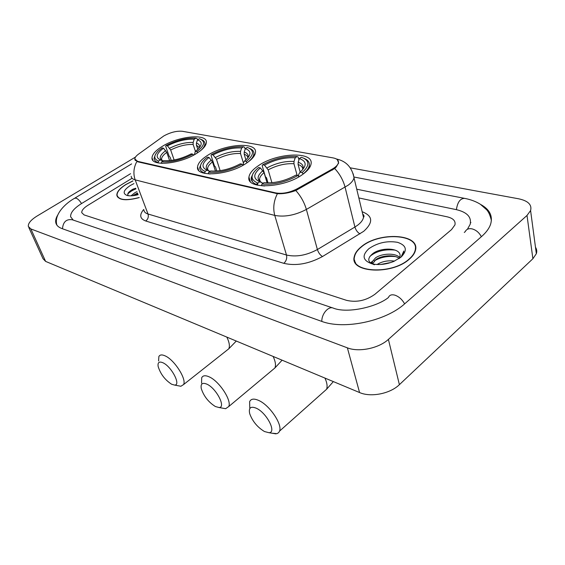 <?xml version="1.0" encoding="UTF-8"?>
<svg xmlns="http://www.w3.org/2000/svg" width="565" height="565" viewBox="0 0 565 565"><rect width="100%" height="100%" fill="white"/><g stroke="black" fill="none" stroke-linecap="round" stroke-linejoin="round"><path stroke-width="0.85" d="M207.447 155.467C201.211 159.471 197.905 163.32 197.538 167C195.631 177.594 228.811 175.39 246.284 163.285C251.919 159.507 254.97 155.933 255.451 152.571C257.513 141.504 224.927 143.821 207.447 155.467M258.367 165.714C252.633 169.578 249.49 173.37 248.939 177.113C245.902 189.642 283.87 188.3 302.43 174.578C307.473 171.004 310.333 167.544 311.011 164.189C314.274 151.003 276.914 152.578 258.367 165.714M162.275 146.377C155.65 150.459 152.225 154.273 152.006 157.833C150.855 166.852 180.263 164.125 196.761 153.32C202.849 149.421 206.048 145.827 206.359 142.542C207.616 133.171 178.773 135.939 162.275 146.377M163.836 135.925L138.51 154.132C136.094 155.912 134.873 157.522 134.851 158.963L137.599 161.343L275.847 192.933C282.521 194.028 289.64 192.644 297.204 188.781L332.199 169.133C335.815 167.049 337.884 164.938 338.421 162.798C338.802 160.305 337.023 158.666 333.075 157.896L182.417 131.292C176.732 130.762 170.538 132.302 163.836 135.925M132.916 180.885L125.875 184.48C119.759 188.343 116.743 191.938 116.835 195.271C118.565 200.271 126.03 201.055 139.23 197.602M361.332 246.721C357.25 249.991 354.869 253.388 354.206 256.898C349.636 272.697 391.566 275.233 409.124 259.349C412.57 256.425 414.675 253.438 415.437 250.394C420.431 233.656 378.868 231.551 361.332 246.721M355.173 261.885L355.138 262.513M337.263 159.591L338.654 162.897L336.147 167.106L334.678 168.525L295.799 190.511C289.181 192.947 283.044 194.007 277.387 193.703L137.613 161.774L134.795 159.189L135.24 160.382M354.615 261.404L354.735 260.762M451.562 229.574L454.952 224.877C455.743 220.943 453.172 218.267 447.24 216.833L358.839 197.934L447.24 216.833C453.172 218.267 455.743 220.943 454.952 224.877L451.562 229.574L374.948 294.252L451.562 229.574M131.949 178.314L87.843 205.349C83.641 208.005 81.614 210.448 81.748 212.673L84.093 214.919L346.507 300.333C356.564 302.656 366.042 300.629 374.948 294.252C366.042 300.629 356.564 302.656 346.507 300.333L84.093 214.919L81.748 212.673C81.614 210.448 83.641 208.005 87.843 205.349L131.949 178.314M415.699 248.678L415.395 248.12M130.656 191.662L129.449 192.446M132.952 180.97L126.009 184.515C119.957 188.343 116.976 191.895 117.068 195.186C118.77 200.137 126.15 200.914 139.195 197.51M130.967 195.85L135.176 192.496L136.991 191.669M132.69 195.737L137.486 192.976M133.94 183.59L130.134 185.61C123.389 190.228 122.372 193.52 127.09 195.476C129.886 196.161 133.573 195.9 138.128 194.692M129.23 191.768L134.738 188.611L133.163 189.049C128.432 191.74 126.814 193.957 128.304 195.716M127.732 194.141C129.307 192.206 132.041 190.454 135.932 188.872M134.986 195.412L137.902 194.085M134.738 188.611L135.685 188.223M133.1 195.688L137.655 193.435M415.642 249.306L415.381 248.741M408.862 259.286C412.273 256.383 414.364 253.424 415.12 250.415C420.056 233.854 378.924 231.77 361.572 246.785C357.532 250.02 355.18 253.374 354.516 256.849C349.989 272.485 391.489 274.993 408.862 259.286M377.074 264.519L377.109 264.498C382.117 261.397 387.929 260.26 394.54 261.094M372.363 263.912L372.173 261.842L375.52 257.859C381.785 253.353 395.592 252.619 399.907 257.682M372.497 263.94L375.923 259.526C381.749 255.408 394.08 254.257 399.286 258.459M380.527 264.498L391.171 262.421M399.681 258.184L400.161 255.147M368.853 248.706C361.699 255.415 362.659 260.43 371.735 263.756C378.486 265.289 385.775 264.54 393.593 261.51L400.959 257.195C407.704 250.373 406.574 245.415 397.583 242.336C387.187 240.584 377.611 242.703 368.853 248.706M399.999 254.575C398.523 247.541 380.987 247.534 373.14 253.346C366.925 258.403 367.349 262.209 374.404 264.766M401.743 256.51L403.685 252.873L403.798 251.037L401.108 257.068M355.456 262.428L355.463 263.05M369.856 256.418C376.354 251.107 384.772 249.003 395.112 250.111M371.127 263.41L372.293 262.329M374.192 260.938C380.535 257.252 387.632 255.804 395.472 256.595M383.416 264.222L388.572 263.198M370.541 262.993L372.363 261.277M171.626 384.242L174.529 385.062C181.365 385.542 171.562 366.516 162.939 362.765C159.182 361.176 157.579 362.391 158.136 366.417C160.432 373.931 164.931 379.871 171.626 384.242M158.596 360.979L158.864 356.536C159.881 354.658 161.986 354.439 165.157 355.886C174.394 359.806 186.824 379.228 183.576 384.56L180.871 386.269L178.349 385.789M169.627 160.615L166.753 152.402L163.518 148.214C156.3 153.546 155.255 157.444 160.382 159.93L158.504 161.082L158.165 162.932M171.23 160.439L170.1 157.204L169.182 156.321L165.7 146.356L166.004 145.544C176.626 140.162 186.62 137.683 195.999 138.128L197.079 138.602L197.489 139.838L199.283 138.722L200.13 139.011C205.589 141.596 204.488 145.827 196.832 151.688L197.743 152.691M200.745 150.509C203.4 148.108 204.791 145.918 204.926 143.948C204.989 141.956 203.788 140.48 201.317 139.52L200.78 139.287M193.675 155.1L192.842 154.174C181.676 159.909 171.301 162.452 161.717 161.795L161.244 163.264L162.395 163.384M155.333 154.718L154.09 158.242C154.118 160.178 155.432 161.611 158.023 162.543M163.518 148.214L162.07 147.924L158.461 150.749C153.56 155.552 153.574 158.998 158.504 161.082M196.832 151.688L195.271 151.378L197.355 149.746C202.418 144.972 202.461 141.667 197.489 139.823L196.436 143.065L196.415 145.099L197.814 149.329M161.717 161.795L163.603 160.637C172.148 161.159 181.372 158.899 191.274 153.857L192.842 154.174M194.473 154.662L195.271 151.378M160.382 159.93L163.01 160.969C158.603 158.751 159.5 155.311 165.707 150.643M195.999 138.128L194.212 139.216C185.843 138.863 176.923 141.073 167.452 145.834L166.004 145.544M195.405 151.279L193.145 144.471L193.159 142.451L194.212 139.216M167.452 145.834L170.672 150.008L174.133 159.966M215.399 406.539L218.98 407.513C226.374 407.81 216.388 388.317 206.917 384.172C202.319 382.279 200.448 383.769 201.295 388.649C203.81 396.235 208.513 402.202 215.399 406.539M201.592 383.127L201.684 377.794C202.842 375.435 205.37 375.139 209.262 376.89C219.227 381.17 231.925 400.55 228.747 406.539L225.619 408.7L222.462 408.135M215.47 171.124L212.482 161.908L209.043 157.473C201.762 163.193 201.091 167.431 207.037 170.178L205.102 171.414L204.735 173.384M216.798 171.047L215.449 166.873L214.46 165.941L211.056 155.446L211.444 154.598C222.44 148.842 233.126 146.236 243.494 146.78L244.581 147.267L245.168 149.202M248.106 162.021C251.644 159.153 253.572 156.477 253.883 153.991C254.102 151.512 252.71 149.654 249.695 148.425L249.123 148.171M243.035 165.241L242.067 164.189C230.485 170.34 219.375 173.017 208.732 172.219L208.224 173.78L210.208 173.971M201.288 163.469L199.72 167.473C199.636 169.952 201.26 171.788 204.601 172.968M247.209 162.656L246.156 161.512C253.713 155.326 254.483 150.784 248.48 147.896L247.18 147.451L245.358 148.63L244.235 152.07L244.186 154.217L245.916 159.916M209.043 157.473L207.419 157.141L205.469 158.652C198.986 164.486 198.866 168.737 205.102 171.414M246.156 161.512L244.666 160.947C251.453 155.114 251.686 151.01 245.358 148.63M208.732 172.219L210.667 170.976C220.138 171.619 230.019 169.239 240.309 163.829L242.067 164.189M243.416 165.029L243.36 163.13L244.391 161.159M207.037 170.178L209.989 171.407M243.494 146.78L241.665 147.952C232.42 147.507 222.885 149.831 213.076 154.923L211.444 154.598M243.416 163.031L240.506 153.518L240.549 151.378L241.665 147.952M213.076 154.923L216.501 159.344L220.138 170.672M264.484 431.54L268.961 432.705C276.942 432.741 266.751 412.817 256.312 408.227C250.648 405.952 248.445 407.782 249.716 413.707C252.499 421.306 257.421 427.253 264.484 431.54M249.801 408.121L249.61 401.722C250.916 398.749 253.982 398.339 258.798 400.493C269.562 405.161 282.578 424.407 279.548 431.109L278.686 432.599L277.012 433.652L271.942 433.2M267.083 182.905L264.06 172.636L260.394 167.911C253.106 174.077 252.901 178.695 259.787 181.761L257.859 183.117L257.456 185.214M268.029 182.912L266.518 177.77L265.437 176.767L262.174 165.679L262.661 164.796C274.053 158.617 285.523 155.862 297.063 156.54L298.158 157.049L298.934 159.937M257.598 183.025L256.468 184.465M302.042 172.636L300.029 172.24C307.042 165.82 306.823 161.265 299.379 158.567L301.244 157.303L303.2 157.974C309.79 161.23 309.408 166.117 302.042 172.636L303.214 173.9C306.753 171.018 308.78 168.257 309.288 165.609C309.761 162.487 308.144 160.135 304.45 158.539L303.758 158.228M298.998 176.746L297.875 175.531C285.848 182.17 273.891 185.002 261.983 184.028L261.447 185.694L264.717 185.977M253.24 173.123L251.234 177.678C250.938 180.885 252.965 183.251 257.322 184.769M260.394 167.911L258.551 167.537C250.189 174.493 249.963 179.691 257.859 183.117M261.983 184.028L263.961 182.679C274.548 183.477 285.184 180.955 295.862 175.122L297.875 175.531M299.379 158.567L298.193 162.233L298.101 164.514L300.177 172.12M298.716 176.442L298.638 174.472L300.029 172.24M259.836 181.775L263.085 183.279M297.063 156.54L295.205 157.797C284.908 157.239 274.682 159.697 264.512 165.164L262.661 164.796M297.141 175.383L293.934 163.716L294.019 161.449L295.205 157.797M264.512 165.164L268.163 169.874L271.913 182.728M354.58 260.175L354.417 260.825M464.296 232.476L465.263 231.565M467.396 229.291L470.179 224.291C471.697 217.009 466.98 212.094 456.004 209.566L356.741 189.204M130.579 173.688L81.713 203.449C74.05 208.266 70.35 212.708 70.618 216.776L73.21 220.082M135.501 157.07L37.156 215.985C30.955 219.834 28.01 223.323 28.321 226.438L30.863 228.945L347.376 347.842C358.754 352.447 378.776 348.372 388.395 339.403L527.011 215.456L530.591 210.568C532.082 204.742 528.106 200.822 518.67 198.802L350.3 167.84M28.815 227.533L43.004 258.692L45.61 261.397L359.573 392.548C370.746 397.548 390.168 393.756 399.391 384.666L532.894 258.728L536.34 253.699C537.089 251.39 536.799 249.236 535.479 247.23M57.623 215.237C56.013 217.906 55.391 220.329 55.765 222.497C56.281 225.223 58.357 227.25 61.981 228.585L321.294 321.231C343.718 330.017 385.584 321.379 404.992 303.553L481.747 236.368C486.324 232.328 489.29 228.225 490.66 224.065C492.934 215.901 489.622 209.382 480.723 204.502M137.599 161.343L137.768 161.809M275.847 192.933L276.01 193.477M297.204 188.781L297.473 189.741M332.199 169.133L332.439 170.079M362.144 211.727C372.921 215.901 373.444 222.419 363.726 231.297L322.495 256.531C308.886 263.897 295.989 266.172 283.814 263.332L145.742 221C139.83 218.789 139.152 214.947 143.708 209.474M334.678 168.525C339.713 173.893 343.181 180.115 345.081 187.192L354.919 227.038L357.906 225.004C361.141 222.469 363.005 219.926 363.5 217.384L362.419 212.871M353.203 173.843L354.015 177.827C353.457 180.249 351.515 182.707 348.167 185.193L306.371 209.446C295.177 215.265 284.64 217.25 274.76 215.406L135.169 179.861C133.065 173.674 133.623 167.558 136.857 161.526M336.323 158.956L336.973 159.118C346.373 161.308 352.052 167.544 354.015 177.827L363.5 217.384C364.418 216.501 364.15 215.378 362.695 214.015M363.111 215.745L364.008 216.042M277.387 193.703C273.735 200.942 272.86 208.181 274.76 215.406L286.483 255.027C296.222 257.209 306.527 255.38 317.389 249.532L354.919 227.038C355.915 230.266 357.61 232.54 359.997 233.854M295.799 190.511C300.764 196.055 304.295 202.369 306.371 209.446L317.389 249.532C318.469 252.788 320.171 255.119 322.495 256.531M143.941 210.081C144.103 211.91 145.459 213.217 148.002 214.008L135.169 179.861C132.62 179.183 131.285 177.982 131.172 176.259M145.742 221C148.023 219.185 148.779 216.854 148.002 214.008L286.483 255.027C287.154 258.332 286.264 261.101 283.814 263.332M135.791 188.484L130.501 191.253M226.466 350.639L228.761 348.824C229.99 346.183 229.348 342.284 226.847 337.107M166.753 152.402C163.37 154.838 161.632 157.084 161.548 159.139L161.76 160.22M199.389 147.698C200.045 145.53 199.064 143.983 196.436 143.065M199.339 147.755L196.415 145.099M193.159 142.451C185.793 142.168 177.947 144.103 169.634 148.256M193.145 144.471C186.104 144.209 178.611 146.053 170.672 150.008M272.146 370.273L274.901 367.977C276.052 365.244 275.466 361.402 273.135 356.444M212.482 161.908C209.382 164.274 207.743 166.506 207.567 168.603L207.821 170.107M247.774 158.052C248.84 155.241 247.661 153.249 244.235 152.07M211.388 160.05C205.137 165.072 204.572 168.801 209.686 171.251M247.894 157.755C247.654 156.159 246.418 154.98 244.186 154.217M240.549 151.378C232.42 151.017 224.037 153.051 215.413 157.494M240.506 153.518C232.731 153.179 224.729 155.121 216.501 159.344M323.279 392.202L326.57 389.278C327.615 386.488 327.071 382.759 324.946 378.084M264.06 172.636C261.32 174.868 259.808 177.029 259.519 179.112L259.801 181.21M302.445 169.973C304.111 166.336 302.692 163.758 298.193 162.233M262.923 170.665C257.047 175.687 256.567 179.614 261.461 182.453M302.798 169.168C302.628 167.049 301.06 165.496 298.101 164.514M294.019 161.449C284.972 160.99 275.974 163.137 267.033 167.904M293.934 163.716C285.297 163.285 276.702 165.333 268.163 169.874M491.395 220.435C489.608 213.083 487.757 211.155 486.733 209.834L480.412 204.304C476.027 201.55 470.807 199.579 464.755 198.386C460.313 198.315 457.53 202.065 456.4 209.65M481.352 236.721C479.184 232.589 476.062 229.969 471.994 228.853C468.668 228.246 466.4 229.199 465.207 231.699M404.625 303.878C402.209 299.514 398.975 296.604 394.907 295.156C391.602 294.273 389.447 295.05 388.445 297.494C376.926 306.957 347.496 313.723 333.47 308.186C328.71 305.658 321.549 313.723 321.824 321.421M62.482 228.761C63.103 221.819 66.416 218.832 72.426 219.813L332.637 307.904M56.86 224.997C53.583 213.965 66.522 202.764 74.276 198.449L75.971 198.096C77.836 198.795 79.693 200.617 81.537 203.555M532.894 258.728L527.011 215.456M399.391 384.666L388.395 339.403M359.573 392.548L347.376 347.842M45.61 261.397L30.863 228.945M198.64 170.298L197.538 167M250.281 181.52L248.939 177.113M152.903 160.319L152.006 157.833M135.289 160.135L135.473 160.644M338.421 162.798L338.548 163.327M117.513 197.001L116.835 195.271M415.254 251.058L415.12 250.415M372.575 263.509L372.173 261.842M174.529 385.062L180.871 386.269M236.276 341.048L228.761 348.824L183.576 384.56M162.007 160.439L161.548 159.139C160.961 158.977 161.357 159.549 162.741 160.856M205.406 145.431L204.926 143.948M218.98 407.513L225.619 408.7M282.105 360.188L274.901 367.977L228.747 406.539M208.174 170.439L207.567 168.603C206.945 169.154 207.489 169.973 209.205 171.054M254.37 155.608L253.883 153.991M268.961 432.705L275.946 433.864M333.343 381.594L326.57 389.278L279.548 431.109M260.288 181.704L259.519 179.112C258.735 179.84 259.399 180.962 261.517 182.474M309.754 167.353L309.288 165.609M252.491 181.824L251.234 177.678M470.567 222.306L470.892 222.659M354.121 177.05L464.091 198.259M75.004 198.011L131.624 163.907M536.34 253.699L530.591 210.568"/></g></svg>
